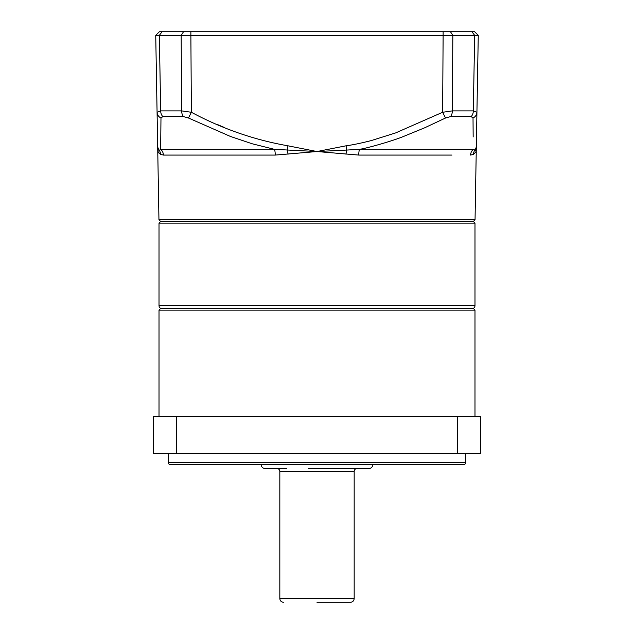 <?xml version="1.0" encoding="UTF-8"?>
<svg xmlns="http://www.w3.org/2000/svg" width="634" height="634" viewBox="0 0 634 634"><rect width="100%" height="100%" fill="white"/><g stroke="black" fill="none" stroke-linecap="round" stroke-linejoin="round"><path stroke-width="0.95" d="M160.877 221.282L159.015 223.136L474.985 223.136L474.985 305.659A2.972 2.972 0 0 1 472.013 308.639M473.123 221.282L474.985 223.136M159.015 223.136L159.015 305.659L474.985 305.659M161.987 308.639A2.972 2.972 0 0 1 159.015 305.659M277.28 468.478L276.852 468.478A2.972 2.972 0 0 1 279.824 471.45L354.176 471.45A2.972 2.972 0 0 1 357.148 468.478L308.663 468.478M368.528 468.478L336.931 468.478M328.158 468.478L325.321 468.478M357.148 468.478L308.869 468.478M317 602.3L350.451 602.3C352.71 602.078 353.954 600.842 354.176 598.583L279.824 598.583C280.046 600.842 281.29 602.078 283.549 602.3M336.67 602.3L332.24 602.3M286.663 468.478L264.957 468.478C262.682 468.241 261.438 466.996 261.24 464.762M170.538 464.762A2.227 2.227 0 0 1 168.311 462.535L465.689 462.535A2.227 2.227 0 0 1 463.462 464.762L170.538 464.762M474.985 416.435L474.985 310.121L159.015 310.121L159.015 416.435M474.985 310.121L473.495 308.639L160.505 308.639L159.015 310.121M168.311 453.611L168.311 462.535M465.689 453.611L465.689 462.535M176.529 453.611L153.444 453.611L153.444 416.435L480.556 416.435L480.556 453.611L176.529 453.611L176.529 416.435M457.471 416.435L457.471 453.611M476.34 145.804L476.926 112.273L476.34 145.804A7.434 7.354 -179 0 1 474.874 150.06L473.36 149.347A7.434 7.172 -90 0 0 470.602 155.076L473.527 154.324L476.237 151.534L474.874 150.06L476.237 151.534L476.34 145.804L475.048 219.768L473.535 221.282L160.465 221.282L158.952 219.768L157.763 151.534L158.54 152.929M208.229 31.7L215.909 31.7M413.225 31.7L415.325 31.7M160.275 31.7L474.612 31.7L478.266 35.353L477.339 35.361M183.559 31.7L181.173 35.353L159.34 35.353L160.679 110.887L157.073 112.273L157.763 151.534L155.734 35.353L159.388 31.7L155.734 35.353L159.34 35.353L162.106 31.7L161.076 31.7M443.126 31.7L443.126 35.353L190.874 35.353L190.874 31.7M157.073 112.273A7.434 6.641 -1 0 0 160.981 118.003L162.843 116.616A7.434 5.619 90 0 1 160.679 110.887L181.633 110.887L181.173 35.353L190.874 35.353L191.373 112.273C222.09 128.726 254.282 139.908 287.931 145.804L317 151.534L346.069 145.804C352.425 144.964 360.817 143.229 371.247 140.59L395.648 132.91L442.627 112.273L452.367 110.887L473.321 110.887L476.926 112.273L473.321 110.887A7.434 5.619 90 0 1 471.157 116.616L473.019 118.003L473.162 136.952M346.069 145.804L346.703 150.06L359.502 149.347C368.409 147.968 394.419 140.304 403.454 136.484L424.693 127.791L445.536 118.003L442.627 112.273L443.126 35.353L478.266 35.353L477.743 65.302M475.048 219.768L158.952 219.768M162.843 116.616L183.503 116.616A7.434 4.866 90 0 1 181.633 110.887L191.373 112.273L188.464 118.003L230.507 136.476L252.229 143.783L274.498 149.347L317 151.534L275.251 155.076L163.398 155.076L160.473 154.324L157.763 151.534L160.64 149.347L160.981 118.003L160.64 149.347L274.498 149.347A7.434 1.95 -90 0 1 275.251 155.076M155.734 35.353L156.004 50.736M223.62 127.165L217.644 124.629M478.266 35.353L476.926 112.273A7.434 6.641 -179 0 1 473.019 118.003M451.947 155.076L358.749 155.076L317 151.534L346.703 150.06A7.434 1.363 96.2 0 0 345.99 154.324M287.931 145.804L287.297 150.06A7.434 1.363 83.8 0 1 288.01 154.324M183.503 116.616L188.464 118.003M157.66 145.804A7.434 7.354 -1 0 0 159.126 150.06A7.434 7.267 120.2 0 1 160.473 154.324M358.749 155.076A7.434 1.95 90 0 1 359.502 149.347L473.36 149.347L474.874 150.06A7.434 7.267 59.8 0 0 473.527 154.324M445.536 118.003L450.497 116.616L471.157 116.616M182.053 155.076L163.398 155.076A7.434 7.172 90 0 0 160.64 149.347M202.5 155.076L214.783 155.076M419.233 155.076L431.5 155.076M471.894 31.7L474.66 35.353L473.321 110.887M450.441 31.7L452.827 35.353L452.367 110.887A7.434 4.866 90 0 1 450.497 116.616M159.348 35.9L159.816 62.037M372.76 464.762C372.538 467.02 371.302 468.257 369.043 468.478M354.176 471.45L354.176 598.583M279.824 471.45L279.824 598.583"/></g></svg>
